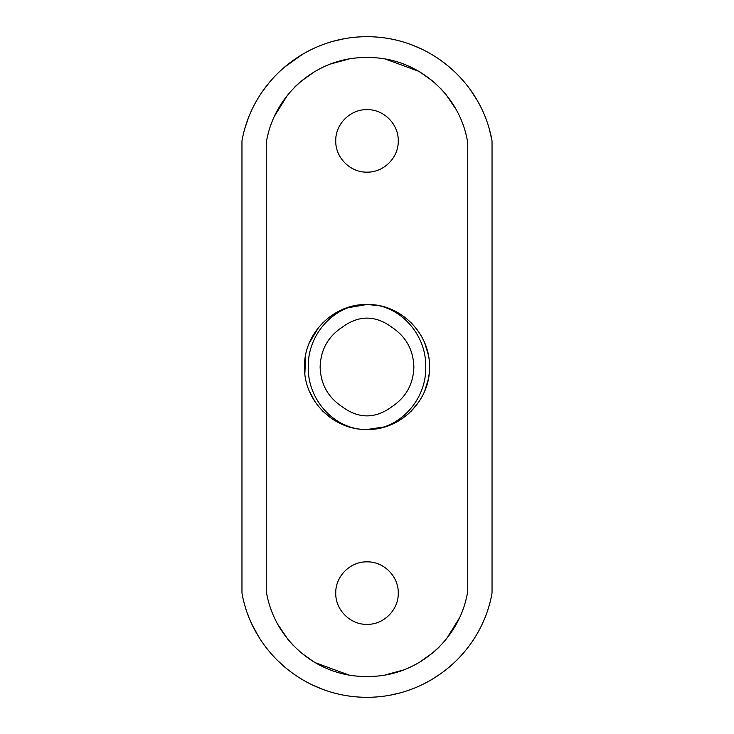 <?xml version="1.0" encoding="UTF-8"?>
<svg xmlns="http://www.w3.org/2000/svg" width="734" height="734" viewBox="0 0 734 734"><rect width="100%" height="100%" fill="white"/><g stroke="black" fill="none" stroke-linecap="round" stroke-linejoin="round"><path stroke-width="1.1" d="M320.116 367.046C320.639 384.13 328.043 397.406 342.328 406.875C358.752 418.885 375.202 418.885 391.672 406.875C405.985 397.378 413.389 384.093 413.884 367C413.361 349.861 405.957 336.576 391.672 327.125C375.248 315.115 358.798 315.115 342.328 327.125C328.034 336.576 320.63 349.879 320.116 367.046M366.991 429.518C335.475 430.271 307.555 400.562 308.234 367.064C307.509 333.419 335.466 303.748 367 304.482C333.429 303.775 303.757 333.392 304.482 366.982C303.757 400.516 333.346 430.234 367 429.518L366.991 429.518C400.59 430.252 430.243 400.544 429.518 367.028C430.243 333.401 400.581 303.766 367 304.482C398.516 303.738 426.472 333.41 425.766 367C426.5 400.489 398.525 430.298 366.991 429.518L385.249 426.793L401.792 418.94M335.034 420.729L332.273 418.986M332.098 418.866L322.822 411.242M314.959 401.636L309.317 391.094M304.849 373.771L305.683 354.797M309.243 343.062L318.721 327.281M327.97 318.161L346.274 308.014L367 304.482L379.313 305.711M398.259 593.109C398.681 576.383 383.717 561.437 367.009 561.849C350.274 561.437 335.337 576.364 335.741 593.109C335.328 609.807 350.256 624.772 366.982 624.359C383.698 624.772 398.654 609.899 398.259 593.109M398.259 140.891C398.681 124.165 383.717 109.228 367.009 109.641C350.274 109.228 335.337 124.156 335.741 140.891C335.328 157.599 350.256 172.563 366.982 172.151C383.698 172.563 398.654 157.691 398.259 140.891M275.039 115.275L287.48 95.191M294.563 87.199L300.224 81.914M300.454 81.722L314.822 71.482M330.979 63.886L348.338 59.188M385.68 59.188L419.068 71.418M419.701 71.794L433.5 81.676M440.648 88.447L445.868 94.383M445.997 94.548L455.676 108.871M458.961 618.725L446.52 638.809M439.437 646.801L433.776 652.086M433.546 652.278L419.178 662.518M403.021 670.114L385.662 674.812M348.32 674.812L314.932 662.582M314.299 662.206L300.5 652.324M293.352 645.553L288.132 639.617M288.003 639.452L278.324 625.129M366.431 676.464C316.868 677.051 273.782 639.525 266.258 591.127L266.258 142.873C273.718 94.668 316.721 56.94 366.431 57.536L367.569 57.536C417.132 56.949 460.218 94.475 467.741 142.873L467.741 591.127C460.282 639.332 417.279 677.06 367.569 676.464L366.431 676.464M492.037 140.891L492.037 593.109C481.605 652.333 428.94 697.08 367.615 697.3L366.385 697.3C304.977 697.162 252.395 652.168 241.963 593.109L241.963 140.891C252.395 81.722 305.17 36.81 366.385 36.7L367.615 36.7C429.151 36.865 481.688 81.988 492.037 140.891L489.55 130.056M343.925 38.81L333.172 41.278M302.803 54.096L284.131 67.427M275.305 75.776L272.075 79.272M270.938 80.566L270.406 81.18M269.699 82.015L262.699 91.154M247.954 119.247L245.211 127.395M476.779 99.723L470.063 89.41M464.356 82.08L462.714 80.171M449.171 66.831L440.051 59.784M421.591 49.022L411.269 44.655M247.844 614.459L248.019 614.936M252.175 624.726L258.441 636.314M269.672 651.957L271.461 654.031M272.048 654.7L273.112 655.884M276.966 659.921L285.095 667.399M312.308 684.932L322.749 689.354M390.35 695.135L400.81 692.722M411.178 689.382L411.691 689.189M431.197 679.904L441.134 673.445M448.997 667.325L450.281 666.224M458.429 658.499L462.007 654.645M462.998 653.508L463.604 652.81M463.925 652.434L464.374 651.893M411.343 322.923L417.123 329.639M424.775 343.117L428.298 354.733M429.069 374.505L428.335 379.102M428.298 379.304L424.757 390.928M418.995 401.709L411.26 411.15M408.939 413.361L402.388 418.536"/></g></svg>
